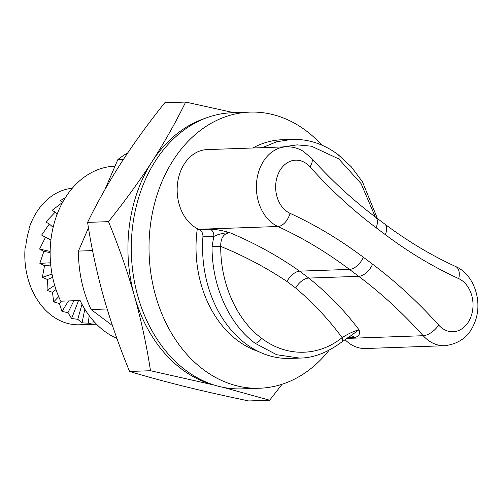 <?xml version="1.0" encoding="UTF-8"?>
<svg xmlns="http://www.w3.org/2000/svg" width="503" height="503" viewBox="0 0 503 503"><rect width="100%" height="100%" fill="white"/><g stroke="black" fill="none" stroke-linecap="round" stroke-linejoin="round"><path stroke-width="0.75" d="M258.448 351.509A105.316 80.574 -92 0 1 237.429 340.412A105.316 80.574 -92 0 1 197.314 228.632M329.069 350.245A138.143 105.687 -92 0 1 259.617 388.234A138.143 105.687 -92 0 1 203.338 369.554A138.143 105.687 -92 0 1 151.818 216.013A138.143 105.687 -92 0 1 249.878 112.119A138.143 105.687 -92 0 1 306.157 130.799A138.143 105.687 -92 0 1 321.832 145.122M259.617 388.234L241.886 388.857A138.143 105.687 -92 0 1 185.601 370.177A138.143 105.687 -92 0 1 134.087 216.636A138.143 105.687 -92 0 1 232.141 112.741L249.878 112.119M116.929 338.488A88.905 68.012 -92 0 1 104.454 331.137A88.905 68.012 -92 0 1 80.103 300.524L60.737 301.203A88.905 68.012 -92 0 1 115.024 166.147M123.449 159.338L117.872 159.533A109.421 83.712 -92 0 1 127.724 152.899M107.126 308.98L91.125 309.546A109.421 83.712 -92 0 1 78.443 251.085L88.465 227.809M112.439 325.567L91.125 309.546M92.565 250.588L78.443 251.085M104.857 189.744L117.872 159.533M344.976 339.607A41.032 31.393 88 0 0 354.162 346.183A41.032 31.393 88 0 0 365.511 348.516L444.734 345.718A41.032 31.393 -92 0 1 433.385 343.392A41.032 31.393 -92 0 1 423.18 335.715A547.107 418.553 88 0 0 358.689 276.323L349.472 269.394A547.107 418.553 88 0 0 277.876 226.495A13.675 8.224 -65.4 0 0 289.98 213.291A560.782 429.015 -92 0 1 363.361 257.266A13.675 7.488 126.9 0 1 349.472 269.394L299.587 271.155L308.804 278.084C327.855 293.356 344.586 310.59 359.004 329.786C360.381 334.218 358.809 336.784 354.294 337.482A6.841 5.231 88 0 0 350.905 335.822M375.295 216.938L361.079 183.601L338.758 158.917L311.47 146.21L297.128 144.864L282.799 146.939M291.897 139.375L282.447 139.708A109.421 83.712 88 0 0 252.789 147.995M262.283 147.662L276.763 141.745L292.01 139.369M350.704 335.822L359.004 329.786C353.716 331.213 348.089 333.835 342.115 337.651C328.729 319.468 313.243 302.932 295.67 288.03L286.917 281.454C266.445 267.753 244.383 256.071 220.723 246.407L212.052 246.445L213.838 236.441A6.841 5.231 88 0 0 210.285 229.236C215.818 229.299 222.351 230.462 229.884 232.726C254.92 243.188 278.153 255.996 299.587 271.155A13.675 7.218 126.2 0 0 286.917 281.454M198.654 229.293L277.876 226.495A41.032 31.393 -92 0 1 256.668 181.426A41.032 31.393 -92 0 1 286.333 146.813L207.104 149.605A41.032 31.393 88 0 0 177.446 184.224A41.032 31.393 88 0 0 198.654 229.293A547.107 418.553 -92 0 1 199.37 229.62L210.285 229.236M299.662 358.079C313.287 358.029 327.246 352.729 341.537 342.172A6.841 3.842 -128.3 0 0 342.115 337.651C318.116 356.935 286.226 357.13 261.535 338.23C236.636 319.908 220.446 283.485 220.723 246.407C220.603 238.02 223.659 233.461 229.884 232.726C224.055 232.763 218.711 234.002 213.838 236.441L202.923 236.825A109.421 83.712 88 0 0 290.168 358.413L299.662 358.079L276.675 354.734L255.084 343.285C228.834 323.957 211.757 285.547 212.052 246.445M202.923 236.825A6.841 5.231 88 0 0 199.37 229.62M65.289 197.761L60.02 200.779L62.919 202.137L52.06 210.392L55.236 212.121L45.836 221.986L49.344 224.017L41.623 235.071L45.496 237.303L39.599 249.06L43.868 251.393L39.85 263.358L44.522 265.672L42.371 277.323L47.427 279.523L47.056 290.357L52.469 292.331L53.695 301.888L59.417 303.548L61.995 311.407L67.968 312.671L71.596 318.5L77.758 319.311L82.077 322.863L88.346 323.171L92.98 324.297L96.519 324.19L79.562 324.787A68.389 52.318 88 0 1 25.15 247.344L25.678 247.325A68.389 52.318 88 0 1 27.03 237.925A68.389 52.318 88 0 1 29.375 228.896L28.847 228.915A136.439 26.043 11.3 0 0 29.268 229.23M72.262 188.26A68.389 52.318 88 0 0 28.847 228.915M56.996 214.561L55.236 212.121M53.111 227.35L49.344 224.017M50.916 239.862L41.623 235.071M50.891 240.057L45.496 237.303M50.143 251.412L39.599 249.06M50.13 252.607L43.868 251.393M50.52 262.792L39.85 263.358M50.721 265.012L44.522 265.672M52.01 274.097L42.371 277.323M52.652 277.329L47.427 279.523M54.689 285.383L47.056 290.357M56.003 289.558L52.469 292.331M58.688 296.657L53.695 301.888M61.278 301.184L59.417 303.548M68.496 300.932L61.995 311.407M73.884 300.744L67.968 312.671M78.531 300.58L71.596 318.5M82.002 304.265L77.758 319.311M84.818 309.175L82.077 322.863M89.144 315.576L88.346 323.171M93.112 320.512L92.98 324.297M233.838 112.685L185.651 102.052C176.1 121.695 164.89 141.569 152.032 161.677C138.941 181.79 124.43 201.778 108.491 221.647C118.626 246.162 127.278 270.947 134.452 296.009A136.778 104.637 -92 0 1 152.032 161.677A136.778 104.637 -92 0 1 205.136 118.35M214.548 385.172A136.778 104.637 88 0 1 134.452 296.009C141.4 321.084 146.75 345.989 150.491 370.724L214.039 385.046M150.491 370.724L129.598 371.465C146.084 376.445 164.292 381.419 184.224 386.379C204.369 391.334 225.878 396.188 248.759 400.948L269.658 400.212L282.108 384.235M223.426 387.404L269.658 400.212M108.491 221.647L87.597 222.383C91.339 247.124 96.689 272.029 103.637 297.097C110.811 322.159 119.463 346.951 129.598 371.465M185.651 102.052L164.758 102.788C148.819 122.657 134.301 142.651 121.217 162.765C108.352 182.866 97.148 202.74 87.597 222.383M346.699 338.418L423.18 335.715A13.675 6.501 138.1 0 0 438.685 325.07A27.357 20.925 88 0 0 470.387 318.154A27.357 20.925 88 0 0 458.692 278.618A13.675 8.224 -65.4 0 0 455.592 266.496C431.046 255.228 407.424 241.069 384.726 224.024A13.675 7.488 126.9 0 1 385.311 234.643L376.087 227.714A560.782 429.015 -92 0 1 309.986 166.839A27.357 20.925 88 0 0 278.285 173.755A27.357 20.925 88 0 0 289.98 213.291M295.67 288.03A13.675 7.759 127.7 0 1 308.804 278.084L358.689 276.323A13.675 7.488 126.9 0 0 372.585 264.194A560.782 429.015 -92 0 1 438.685 325.07M354.294 337.482L347.768 337.714M384.726 224.024L375.502 217.095C352.792 200.012 331.408 180.319 311.363 158.011A13.675 6.501 138.1 0 1 309.986 166.839M375.502 217.095A13.675 7.488 126.9 0 1 376.087 227.714M363.361 257.266L372.585 264.194M458.692 278.618A560.782 429.015 -92 0 1 385.311 234.643M338.758 158.917A6.841 3.747 -53.1 0 0 338.098 154.616C323.838 144.015 308.458 138.935 291.941 139.375M261.535 338.23A6.841 3.747 126.9 0 1 255.084 343.285M444.734 345.718C459.094 343.895 468.897 336.614 474.147 323.875C483.427 303.454 474.977 274.902 455.592 266.496M311.363 158.011L302.881 151.057C297.707 148.058 292.193 146.643 286.333 146.813M377.426 218.541L362.506 181.916L351.314 166.82L338.098 154.616M350.585 335.973L341.537 342.172"/></g></svg>
